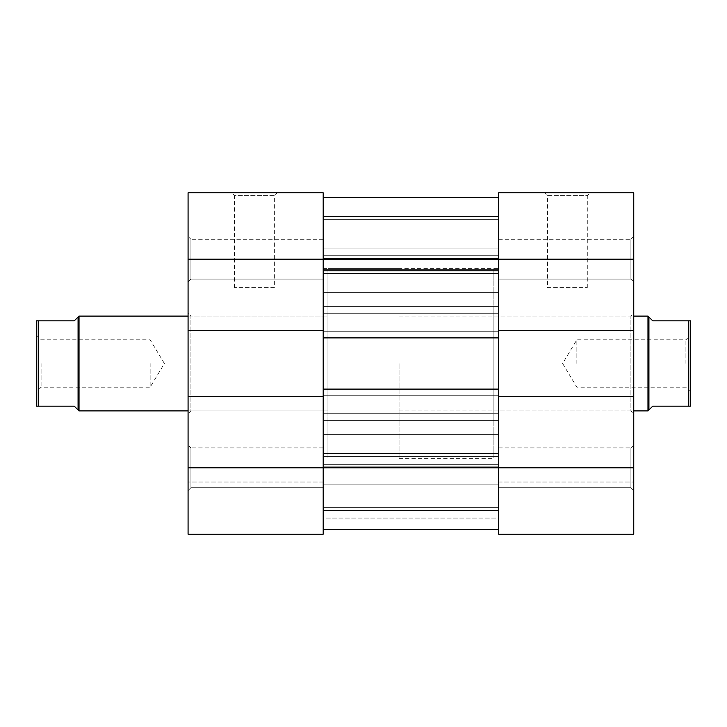 <?xml version="1.0" encoding="UTF-8"?>
<svg xmlns="http://www.w3.org/2000/svg" width="727" height="727" viewBox="0 0 727 727"><rect width="100%" height="100%" fill="white"/><g stroke="black" fill="none" stroke-linecap="round" stroke-linejoin="round"><path stroke-width="0.55" stroke-dasharray="3.63 2.73" d="M36.35 406.175L36.35 320.825L38.249 320.825L38.249 406.175L36.35 406.175M327.941 363.5L327.941 458.328L327.941 363.5M79.025 410.909L79.025 316.091M38.249 406.175L74.281 406.175L78.071 409.964L78.071 317.036L74.281 320.825L38.249 320.825M41.094 363.5L41.094 387.209L41.094 363.5M150.144 363.5L150.144 387.209L150.144 363.5M688.751 406.175L690.65 406.175L690.65 320.825L688.751 320.825L688.751 406.175L652.719 406.175L648.929 409.964L648.929 317.036L652.719 320.825L688.751 320.825M399.059 363.5L399.059 458.328L399.059 363.5M647.975 410.909L647.975 316.091M685.906 363.5L685.906 339.791L685.906 363.5M576.856 363.5L576.856 339.791L576.856 363.5M498.631 363.5L498.631 458.328L498.631 363.5M323.197 363.5L323.197 458.328L323.197 363.5M323.197 389.099L323.197 331.258L323.197 337.901L498.631 337.901L323.197 337.901L323.197 259.194L323.197 396.688L188.075 396.688L188.075 534.191L188.075 482.028L188.075 534.191L323.197 534.191L323.197 396.688L323.197 529.447L498.631 529.447L498.631 389.099L498.631 395.742L498.631 389.099L323.197 389.099L323.197 395.742L323.197 389.099L498.631 389.099L498.631 395.742L498.631 259.194L498.631 529.447L498.631 518.069L498.631 529.447L323.197 529.447L323.197 389.099L498.631 389.099M323.197 396.688L188.075 396.688L323.197 396.688L323.197 197.553L323.197 259.194L498.631 259.194L498.631 197.553L498.631 313.719L498.631 216.519L498.631 259.194L633.753 259.194L633.753 467.806L498.631 467.806L498.631 396.688L633.753 396.688L498.631 396.688L498.631 192.809L633.753 192.809L633.753 259.194M323.197 197.553L498.631 197.553M323.197 518.069L323.197 484.882L323.197 518.069L498.631 518.069L498.631 484.882L498.631 518.069L323.197 518.069M498.631 337.901L498.631 331.258L498.631 337.901L323.197 337.901M323.197 273.416L498.631 273.416L323.197 273.416M323.197 216.519L498.631 216.519L323.197 216.519M323.197 510.481L498.631 510.481L323.197 510.481M323.197 453.584L498.631 453.584L323.197 453.584M323.197 331.258L498.631 331.258L323.197 331.258M323.197 395.742L498.631 395.742L323.197 395.742M323.197 484.882L498.631 484.882L323.197 484.882M190.919 279.104L188.075 281.949L188.075 236.429L188.075 281.949L188.075 236.429L188.075 281.949L190.919 279.104L190.919 239.274L188.075 236.429L190.919 239.274L190.919 279.104L190.919 239.274L190.919 279.104L323.197 279.104L190.919 279.104M190.919 487.726L188.075 490.571L188.075 445.051L188.075 490.571L188.075 445.051L188.075 490.571L190.919 487.726L190.919 447.896L188.075 445.051L190.919 447.896L190.919 487.726L190.919 447.896L190.919 487.726L323.197 487.726L190.919 487.726M188.075 316.091L327.941 316.091L327.941 410.909L327.941 316.091L190.919 316.091L190.919 410.909L188.075 413.754L188.075 313.246L188.075 413.754M188.075 410.909L327.941 410.909L190.919 410.909L190.919 316.091L188.075 313.246M274.361 287.638L234.539 287.638L274.361 287.638L274.361 195.654L234.539 195.654L231.695 192.809L277.205 192.809L231.695 192.809M234.539 287.638L234.539 195.654L274.361 195.654L277.205 192.809M323.197 239.274L190.919 239.274L323.197 239.274L323.197 279.104L323.197 239.274M323.197 447.896L190.919 447.896L323.197 447.896L323.197 487.726L323.197 447.896M399.059 268.672L327.941 268.672L327.941 458.328L327.941 268.672L323.197 268.672L323.197 458.328L323.197 268.672L498.631 268.672L498.631 458.328L498.631 268.672L493.887 268.672L493.887 458.328L493.887 268.672M399.059 458.328L493.887 458.328M188.075 396.688L188.075 330.312L323.197 330.312L188.075 330.312L188.075 259.194L323.197 259.194L323.197 192.809L188.075 192.809L188.075 259.194M323.197 534.191L323.197 482.028L323.197 534.191L188.075 534.191M323.197 330.312L188.075 330.312M323.197 482.028L188.075 482.028L323.197 482.028M630.909 279.104L633.753 281.949L633.753 236.429L633.753 281.949L633.753 236.429L633.753 281.949L630.909 279.104L630.909 239.274L633.753 236.429L630.909 239.274L630.909 279.104L630.909 239.274L630.909 279.104L498.631 279.104L630.909 279.104M630.909 487.726L633.753 490.571L633.753 445.051L633.753 490.571L633.753 445.051L633.753 490.571L630.909 487.726L630.909 447.896L633.753 445.051L630.909 447.896L630.909 487.726L630.909 447.896L630.909 487.726L498.631 487.726L630.909 487.726M493.887 316.091L493.887 410.909L493.887 316.091L630.909 316.091L630.909 410.909L633.753 413.754L633.753 313.246L633.753 413.754M493.887 410.909L630.909 410.909L630.909 316.091L633.753 313.246M547.458 287.638L587.289 287.638L547.458 287.638L547.458 195.654L587.289 195.654L590.133 192.809L544.614 192.809L590.133 192.809M587.289 287.638L587.289 195.654L547.458 195.654L544.614 192.809M498.631 239.274L630.909 239.274L498.631 239.274L498.631 279.104L498.631 239.274M498.631 447.896L630.909 447.896L498.631 447.896L498.631 487.726L498.631 447.896M188.075 467.806L498.631 467.806L323.197 467.806L498.631 467.806L498.631 534.191L633.753 534.191L633.753 467.806M498.631 534.191L498.631 482.028L498.631 534.191L633.753 534.191L498.631 534.191M498.631 330.312L633.753 330.312M498.631 396.688L633.753 396.688M498.631 482.028L633.753 482.028L498.631 482.028M323.197 306.603L498.631 306.603L323.197 306.603M323.197 309.947L498.631 309.947L323.197 309.947M323.197 292.381L498.631 292.381L323.197 292.381M323.197 270.571L498.631 270.571L323.197 270.571M323.197 259.194L498.631 259.194L323.197 259.194M323.197 219.363L498.631 219.363L323.197 219.363M323.197 269.626L498.631 269.626L323.197 269.626M323.197 271.916L498.631 271.916L323.197 271.916M323.197 456.429L498.631 456.429L323.197 456.429M323.197 434.619L498.631 434.619L323.197 434.619M323.197 420.397L498.631 420.397L323.197 420.397M323.197 417.053L498.631 417.053L323.197 417.053M323.197 464.335L498.631 464.335L323.197 464.335M323.197 466.852L498.631 466.852L323.197 466.852M323.197 507.637L498.631 507.637L323.197 507.637M323.197 255.713L498.631 255.713L323.197 255.713M323.197 258.339L498.631 258.339L323.197 258.339M323.197 250.933L498.631 250.933L323.197 250.933M323.197 248.116L498.631 248.116L323.197 248.116M36.35 335.056L41.094 339.791L150.144 339.791L164.384 363.5L150.144 387.209L41.094 387.209L36.35 391.944M399.059 410.909L633.753 410.909M690.65 391.944L685.906 387.209L576.856 387.209L562.616 363.5L576.856 339.791L685.906 339.791L690.65 335.056M399.059 316.091L633.753 316.091M323.197 313.719L498.631 313.719L323.197 313.719M323.197 413.281L498.631 413.281L323.197 413.281M323.197 258.558L498.631 258.558L323.197 258.558"/><path stroke-width="1.09" d="M188.075 316.091L79.025 316.091L79.025 410.909L74.281 406.175L38.249 406.175L38.249 320.825L36.35 320.825L36.35 406.175L38.249 406.175M38.249 320.825L74.281 320.825L78.071 317.036L78.071 409.964M688.751 320.825L690.65 320.825L690.65 406.175L688.751 406.175L688.751 320.825L652.719 320.825L647.975 316.091L647.975 410.909L633.753 410.909M648.929 317.036L648.929 409.964L652.719 406.175L688.751 406.175M323.197 529.447L498.631 529.447L323.197 529.447M498.631 330.312L498.631 259.194L188.075 259.194L188.075 192.809L323.197 192.809L323.197 337.901L498.631 337.901L498.631 330.312L633.753 330.312L633.753 259.194L498.631 259.194L498.631 192.809L633.753 192.809L633.753 259.194M323.197 396.688L188.075 396.688L188.075 467.806L323.197 467.806L323.197 389.099L498.631 389.099L498.631 396.688L633.753 396.688L633.753 330.312M323.197 197.553L498.631 197.553M323.197 389.099L323.197 337.901M498.631 389.099L498.631 337.901M633.753 396.688L633.753 534.191L498.631 534.191L498.631 467.806L323.197 467.806L323.197 534.191L188.075 534.191L188.075 467.806M188.075 259.194L188.075 396.688M323.197 330.312L188.075 330.312M323.197 534.191L188.075 534.191M633.753 467.806L498.631 467.806L498.631 396.688M78.071 317.036L79.025 316.091M648.929 409.964L647.975 410.909M633.753 316.091L647.975 316.091M188.075 410.909L79.025 410.909"/></g></svg>
